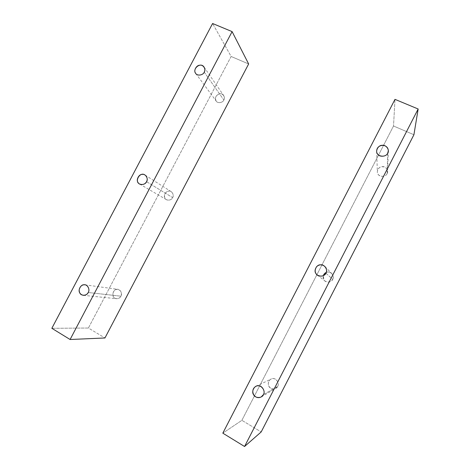 <?xml version="1.0" encoding="UTF-8"?>
<svg xmlns="http://www.w3.org/2000/svg" width="470" height="470" viewBox="0 0 470 470"><rect width="100%" height="100%" fill="white"/><g stroke="black" fill="none" stroke-linecap="round" stroke-linejoin="round"><path stroke-width="0.35" stroke-dasharray="2.35 1.76" d="M387.709 153.138L387.086 173.624C385.253 178.118 376.728 176.491 377.351 171.809C377.41 165.17 387.509 165.041 387.615 171.609L387.086 173.624L387.709 153.138M325.939 273.135L332.684 279.415C330.874 282.217 328.33 282.764 325.058 281.06C323.436 279.844 322.855 278.052 323.307 275.679L323.912 279.82C325.264 282.958 331.656 282.676 332.684 279.415L325.939 273.135M326.239 272.447C328.095 271.66 329.952 272.048 331.808 273.622C333.359 275.661 333.653 277.588 332.684 279.415C334.734 276.677 331.238 271.349 327.896 272.083L326.239 272.447M263.394 394.636L277.682 386.369L275.808 388.361C269.757 391.563 265.145 382.28 271.061 379.108C274.515 376.529 280.232 382.521 277.682 386.369L263.394 394.636M413.917 134.737L393.519 126.001L394.994 99.364L393.519 126.001L241.88 420.333L261.185 431.942L241.88 420.333L222.815 433.164L241.88 420.333L393.519 126.001L413.917 134.737M277.682 386.369C279.738 383.626 276.36 378.003 273.052 378.638C269.698 378.103 266.778 383.779 269.028 386.463C270.321 389.748 276.624 389.689 277.682 386.369M387.086 173.624C389.131 170.898 385.523 165.851 382.145 166.686C378.691 166.421 375.83 171.973 378.209 174.341C379.613 177.337 386.082 176.826 387.086 173.624M88.213 292.499L120.896 296.194C120.079 297.821 118.622 298.656 116.519 298.697C110.474 298.497 112.718 288.18 117.841 289.35C121.084 290.548 122.1 292.834 120.896 296.194L88.213 292.499M146.564 181.684L172.631 197.612C171.221 199.967 169.141 200.643 166.392 199.644C161.328 197.459 166.815 188.112 171.25 191.695C173.242 193.464 173.7 195.438 172.631 197.612L146.564 181.684M204.244 72.127L223.838 100.016C222.898 102.807 217.493 103.635 216.182 101.068C212.881 97.061 220.512 90.469 223.667 95.516C224.554 97.137 224.607 98.641 223.838 100.016L204.244 72.127M248.642 63.967L231.123 56.465L212.599 23.5L231.123 56.465L88.407 328.025L104.951 337.971L88.407 328.025L51.841 328.307L88.407 328.025L231.123 56.465L248.642 63.967M223.838 100.016C225.723 97.484 222.745 92.972 219.76 93.812C216.024 95.04 214.784 97.39 216.053 100.88C217.181 103.57 222.851 102.959 223.838 100.016M172.631 197.612C174.517 195.068 171.644 190.315 168.689 191.073C164.988 192.195 163.742 194.574 164.941 198.205C166.022 201.025 171.621 200.596 172.631 197.612M120.896 296.194C122.793 293.65 120.02 288.651 117.1 289.32C113.435 290.337 112.171 292.74 113.311 296.529C114.339 299.466 119.862 299.237 120.896 296.194M388.314 150.852L387.615 171.609M376.67 151.164L377.351 171.809M324.958 266.572L331.808 273.622M317.297 275.021L325.058 281.06M255.939 386.346L271.061 379.108M261.273 396.897L275.808 388.361M84.876 284.814L117.841 289.35M83.325 295.319L116.519 298.697M145.071 175.069L171.25 191.695M139.608 184.005L166.392 199.644M204.08 67.11L223.667 95.516M195.702 73.391L216.182 101.068"/><path stroke-width="0.7" d="M387.709 153.138L388.314 150.852C388.191 143.438 376.734 143.673 376.67 151.164C375.959 156.451 385.629 158.226 387.709 153.138C386.575 156.757 379.231 157.385 377.639 154.013C374.943 151.363 378.191 145.071 382.104 145.342C385.935 144.366 390.029 150.036 387.709 153.138M325.939 273.135C327.044 271.061 326.715 268.875 324.958 266.572C322.103 264.222 319.324 264.246 316.621 266.654C314.495 270.074 314.718 272.864 317.297 275.021C321.004 276.942 323.889 276.313 325.939 273.135C324.764 276.83 317.532 277.171 316.01 273.616C313.396 270.761 316.68 264.393 320.534 264.833C324.318 263.987 328.272 270.021 325.939 273.135M323.307 275.679C323.853 274.098 324.829 273.017 326.239 272.447C324.829 273.017 323.853 274.098 323.307 275.679M263.394 394.636C266.296 390.259 259.851 383.426 255.939 386.346C249.241 389.936 254.411 400.516 261.273 396.897L263.394 394.636C262.184 398.413 255.057 398.454 253.612 394.712C251.08 391.651 254.405 385.2 258.195 385.823C261.931 385.106 265.732 391.516 263.394 394.636M418.159 108.999L413.917 134.737L418.159 108.999L244.559 446.5L222.815 433.164L244.559 446.5L261.185 431.942L244.559 446.5L418.159 108.999L394.994 99.364L418.159 108.999M261.185 431.942L413.917 134.737L261.185 431.942M394.994 99.364L222.815 433.164L394.994 99.364M88.213 292.499C90.017 290.037 88.037 284.832 84.876 284.814C82.162 284.538 80.27 286.136 79.207 289.608C78.995 292.704 80.37 294.608 83.325 295.319C85.663 295.272 87.291 294.332 88.213 292.499C87.038 295.918 80.899 296.188 79.788 292.886C77.715 290.225 80.817 284.344 84.06 284.779C87.302 284.021 90.346 289.637 88.213 292.499M146.564 181.684C147.768 179.246 147.275 177.043 145.071 175.069C140.16 171.092 133.985 181.59 139.608 184.005C142.657 185.109 144.977 184.334 146.564 181.684C145.412 185.039 139.179 185.55 138.004 182.407C135.859 179.922 138.926 174.106 142.222 174.393C145.512 173.524 148.685 178.829 146.564 181.684M204.244 72.127C205.114 70.582 205.055 68.908 204.08 67.11C200.59 61.517 192.042 68.955 195.702 73.391C197.147 76.234 203.181 75.253 204.244 72.127C203.128 75.417 196.801 76.169 195.555 73.179C193.346 70.864 196.378 65.113 199.732 65.254C203.064 64.278 206.359 69.278 204.244 72.127M232.104 31.613L248.642 63.967L232.104 31.613L70.1 339.505L51.841 328.307L70.1 339.505L104.951 337.971L70.1 339.505L232.104 31.613L212.599 23.5L232.104 31.613M104.951 337.971L248.642 63.967L104.951 337.971M212.599 23.5L51.841 328.307L212.599 23.5"/></g></svg>
